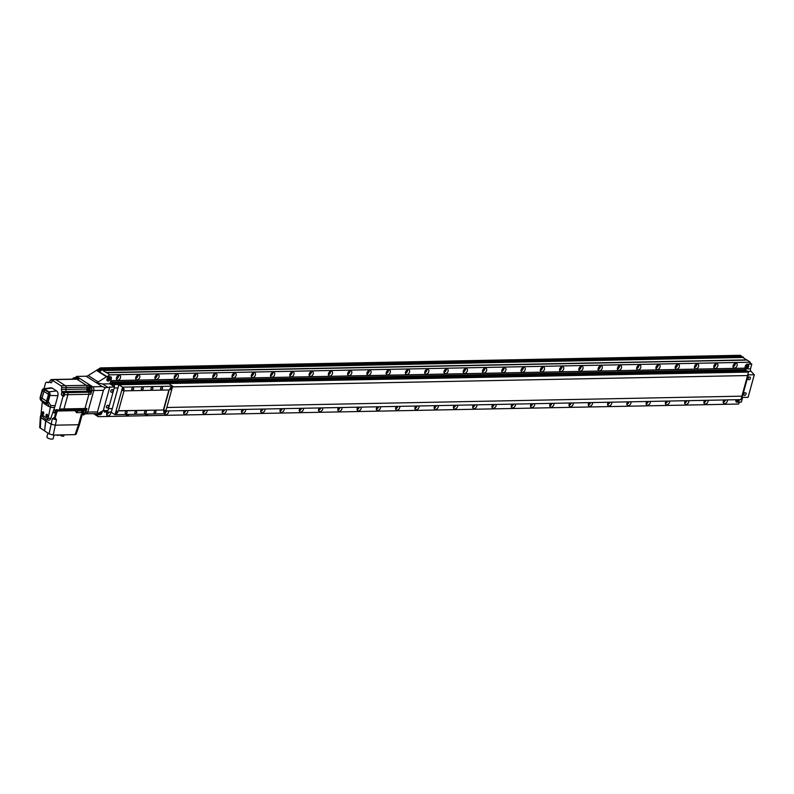 <?xml version="1.0" encoding="UTF-8"?>
<svg xmlns="http://www.w3.org/2000/svg" width="794" height="794" viewBox="0 0 794 794"><rect width="100%" height="100%" fill="white"/><g stroke="black" fill="none" stroke-linecap="round" stroke-linejoin="round"><path stroke-width="1.19" d="M109.066 377.229A2.064 1.409 122.6 0 0 107.14 378.758A2.064 1.409 122.6 0 0 107.418 380.872A2.064 1.409 122.6 0 0 108.014 381.031A2.064 1.409 122.6 0 0 109.929 379.502A2.064 1.409 122.6 0 0 109.651 377.388A2.064 1.409 122.6 0 0 109.066 377.229M100.798 411.808A1.806 1.231 -57.4 0 1 98.922 414.041A1.806 1.231 -57.4 0 1 98.406 413.902L97.861 413.565A2.064 1.409 122.6 0 0 98.267 414.121A2.064 1.409 122.6 0 0 98.853 414.279A2.064 1.409 122.6 0 0 101.007 411.679M76.254 377.329L76.502 376.416L86.139 376.217A5.171 3.523 122.6 0 0 88.233 375.552L100.421 367.9L101.602 368.654L98.664 369.974L100.451 371.116L102.625 369.309L103.806 370.064L103.002 370.55L106.068 372.505L746.916 359.9L750.221 362.233L109.731 374.857L106.843 376.803L96.59 370.441L106.535 376.813L98.188 381.914A5.171 3.523 -57.4 0 1 96.084 382.589L102.605 383.968L109.929 383.83L114.535 386.777L107.994 410.528L103.289 410.617L98.228 413.535L97.464 411.907L103.409 390.34L105.354 387.671L102.366 386.609L92.739 386.797A2.848 1.896 88.9 0 1 93.771 390.529L87.826 412.096A2.848 1.896 88.9 0 1 86.129 413.823A2.848 1.896 88.9 0 1 85.355 413.595M106.843 376.803L110.346 376.733A2.064 1.409 -57.4 0 1 110.942 376.892A2.064 1.409 -57.4 0 1 111.368 378.599A2.064 1.409 122.6 0 0 110.942 376.892A2.064 1.409 122.6 0 0 110.346 376.733L106.535 376.813M746.032 369.488L112.083 381.974L111.795 382.609L745.745 370.123L746.032 369.488L744.752 368.158L110.803 380.644L111.368 378.599L109.929 383.83M86.139 376.217L102.366 386.609M76.502 376.416L92.739 386.797A2.848 1.896 88.9 0 1 93.771 390.529L87.826 412.096A2.848 1.896 88.9 0 1 86.129 413.823L98.228 413.535M94.724 413.654L96.074 414.805L94.278 413.664M742.628 397.447L741.348 402.092L736.911 402.181L739.224 402.141L738.698 404.037L98.218 416.661L96.372 414.805L99.885 414.736A2.064 1.409 122.6 0 0 101.95 412.801A2.064 1.409 -57.4 0 1 99.885 414.736L96.074 414.805M102.456 410.945L101.95 412.801L102.456 410.945M105.354 387.671L114.535 386.777M102.605 383.968L108.153 387.522M103.289 410.617L109.83 386.867M98.873 413.098L100.034 412.324M108.996 377.468A1.806 1.231 -57.4 0 1 109.512 377.607A1.806 1.231 -57.4 0 1 109.761 379.453A1.806 1.231 -57.4 0 1 108.083 380.792A1.806 1.231 -57.4 0 1 107.557 380.654A1.806 1.231 -57.4 0 1 107.319 378.807A1.806 1.231 -57.4 0 1 108.996 377.468M107.875 379.145L108.679 379.84L109.066 378.41L107.875 379.145M108.679 379.84L107.954 379.373L108.441 378.42M108.49 378.659L109.205 379.115M108.51 408.642L112.291 408.573L108.51 408.642M165.867 410.964L740.941 399.63L741.894 396.166L166.819 407.491L741.894 396.166L747.571 375.552L172.497 386.877L747.571 375.552L748.534 372.078L114.584 384.574L114.058 386.47M117.969 387.948L114.187 388.028L117.969 387.948M747.64 364.644A2.064 1.409 122.6 0 0 745.715 366.173A2.064 1.409 122.6 0 0 746.003 368.287A2.064 1.409 122.6 0 0 746.588 368.446A2.064 1.409 122.6 0 0 748.504 366.917A2.064 1.409 122.6 0 0 748.226 364.803A2.064 1.409 122.6 0 0 747.64 364.644M736.445 399.719A2.064 1.409 122.6 0 0 736.842 401.546A2.064 1.409 122.6 0 0 737.428 401.704A2.064 1.409 122.6 0 0 739.522 399.66M750.221 362.233L749.695 364.138L747.382 364.178A2.064 1.409 -57.4 0 0 745.318 366.113L744.752 368.158L745.318 366.113A2.064 1.409 -57.4 0 1 747.382 364.178L751.809 364.099L750.509 368.823A2.064 1.38 -91.1 0 0 751.015 371.334L747.869 371.394M735.899 400.315L736.058 399.729L735.899 400.315A2.064 1.409 -57.4 0 0 736.326 402.022A2.064 1.409 -57.4 0 1 735.899 400.315M747.888 374.411L748.325 374.867L742.102 397.457L741.586 397.298M751.809 364.099L750.022 362.947M742.102 397.457L748.077 397.337L754.3 374.748L751.015 371.334M736.911 402.181A2.064 1.409 -57.4 0 1 736.326 402.022A2.064 1.409 -57.4 0 0 736.911 402.181M754.3 374.748L748.325 374.867M739.333 399.66A1.806 1.231 -57.4 0 1 737.497 401.466A1.806 1.231 -57.4 0 1 736.981 401.327A1.806 1.231 -57.4 0 1 736.634 399.719M737.368 399.7L737.428 400.523L738.599 399.68M737.328 400.047L738.092 400.504M747.571 364.883A1.806 1.231 -57.4 0 1 748.087 365.022A1.806 1.231 -57.4 0 1 748.335 366.878A1.806 1.231 -57.4 0 1 746.658 368.208A1.806 1.231 -57.4 0 1 746.142 368.069A1.806 1.231 -57.4 0 1 745.894 366.223A1.806 1.231 -57.4 0 1 747.571 364.883M747.779 366.54L746.975 365.845L746.578 367.265L747.779 366.54L747.015 365.845M747.253 367.255L746.529 366.798L747.065 366.074M108.629 406.607A1.469 1.002 122.6 0 0 106.436 406.647A1.469 1.002 122.6 0 0 108.629 406.607M108.242 405.337A1.469 1.002 122.6 0 0 106.664 407.808M746.052 394.042A1.469 1.002 122.6 0 0 743.849 394.092A1.469 1.002 122.6 0 0 746.052 394.042M745.665 392.782A1.469 1.002 122.6 0 0 744.077 395.253M750.37 378.371A1.469 1.002 122.6 0 0 748.166 378.41A1.469 1.002 122.6 0 0 750.37 378.371M749.983 377.1A1.469 1.002 122.6 0 0 748.395 379.572M112.947 390.926A1.469 1.002 122.6 0 0 110.753 390.976A1.469 1.002 122.6 0 0 112.947 390.926M112.559 389.665A1.469 1.002 122.6 0 0 110.981 392.137M107.17 412.364A2.69 1.826 122.6 0 0 106.684 413.416A2.69 1.826 122.6 0 0 107.24 415.649A2.69 1.826 122.6 0 0 110.694 413.337A2.69 1.826 122.6 0 0 110.793 412.284M106.595 414.547A2.69 1.826 122.6 0 0 108.709 412.324M106.634 413.634A1.657 1.131 122.6 0 0 107.934 412.344M116.5 377.795A2.69 1.826 122.6 0 0 117.046 380.018A2.69 1.826 122.6 0 0 120.499 377.716A2.69 1.826 122.6 0 0 119.944 375.493A2.69 1.826 122.6 0 0 116.5 377.795M116.41 378.917A2.69 1.826 122.6 0 0 118.594 376.485A2.69 1.826 122.6 0 0 118.683 375.363M116.44 378.004A1.657 1.131 122.6 0 0 117.82 376.505A1.657 1.131 122.6 0 0 117.869 375.78M125.938 414.498A2.69 1.826 122.6 0 0 126.504 415.262A2.69 1.826 122.6 0 0 129.164 414.428M135.764 377.418A2.69 1.826 122.6 0 0 136.32 379.641A2.69 1.826 122.6 0 0 139.774 377.339A2.69 1.826 122.6 0 0 139.218 375.105A2.69 1.826 122.6 0 0 135.764 377.418M135.675 378.539A2.69 1.826 122.6 0 0 137.858 376.108A2.69 1.826 122.6 0 0 137.948 374.986M135.714 377.626A1.657 1.131 122.6 0 0 137.084 376.128A1.657 1.131 122.6 0 0 137.134 375.403M145.203 414.111A2.69 1.826 122.6 0 0 145.778 414.885A2.69 1.826 122.6 0 0 148.438 414.051M155.029 377.031A2.69 1.826 122.6 0 0 155.584 379.254A2.69 1.826 122.6 0 0 159.038 376.952A2.69 1.826 122.6 0 0 158.482 374.728A2.69 1.826 122.6 0 0 155.029 377.031M154.939 378.162A2.69 1.826 122.6 0 0 157.123 375.731A2.69 1.826 122.6 0 0 157.222 374.609M154.979 377.249A1.657 1.131 122.6 0 0 156.358 375.741A1.657 1.131 122.6 0 0 156.408 375.016M164.477 413.734A2.69 1.826 122.6 0 0 165.043 414.508A2.69 1.826 122.6 0 0 168.497 412.205A2.69 1.826 122.6 0 0 168.556 410.905M165.331 412.89A2.69 1.826 122.6 0 0 166.581 410.974A2.69 1.826 122.6 0 0 166.591 410.945M174.303 376.654A2.69 1.826 122.6 0 0 174.859 378.877A2.69 1.826 122.6 0 0 178.313 376.574A2.69 1.826 122.6 0 0 177.757 374.351A2.69 1.826 122.6 0 0 174.303 376.654M174.214 377.775A2.69 1.826 122.6 0 0 176.397 375.354A2.69 1.826 122.6 0 0 176.486 374.222M174.253 376.872A1.657 1.131 122.6 0 0 175.623 375.363A1.657 1.131 122.6 0 0 175.673 374.639M184.416 410.597A2.69 1.826 122.6 0 0 183.761 411.897A2.69 1.826 122.6 0 0 184.317 414.131A2.69 1.826 122.6 0 0 187.761 411.818A2.69 1.826 122.6 0 0 187.821 410.528M183.672 413.029A2.69 1.826 122.6 0 0 185.856 410.597A2.69 1.826 122.6 0 0 185.856 410.567M183.702 412.116A1.657 1.131 122.6 0 0 185.081 410.617A1.657 1.131 122.6 0 0 185.091 410.587M193.567 376.277A2.69 1.826 122.6 0 0 194.123 378.5A2.69 1.826 122.6 0 0 197.577 376.197A2.69 1.826 122.6 0 0 197.021 373.974A2.69 1.826 122.6 0 0 193.567 376.277M193.478 377.398A2.69 1.826 122.6 0 0 195.661 374.967A2.69 1.826 122.6 0 0 195.751 373.845M193.518 376.485A1.657 1.131 122.6 0 0 194.897 374.986A1.657 1.131 122.6 0 0 194.947 374.262M203.681 410.22A2.69 1.826 122.6 0 0 203.026 411.52A2.69 1.826 122.6 0 0 203.582 413.743A2.69 1.826 122.6 0 0 207.036 411.441A2.69 1.826 122.6 0 0 207.095 410.151M202.936 412.642A2.69 1.826 122.6 0 0 205.12 410.22A2.69 1.826 122.6 0 0 205.13 410.19M202.976 411.739A1.657 1.131 122.6 0 0 204.346 410.23A1.657 1.131 122.6 0 0 204.356 410.2M212.842 375.89A2.69 1.826 122.6 0 0 213.397 378.123A2.69 1.826 122.6 0 0 216.851 375.82A2.69 1.826 122.6 0 0 216.296 373.587A2.69 1.826 122.6 0 0 212.842 375.89M212.752 377.021A2.69 1.826 122.6 0 0 214.936 374.589A2.69 1.826 122.6 0 0 215.025 373.468M212.792 376.108A1.657 1.131 122.6 0 0 214.162 374.609A1.657 1.131 122.6 0 0 214.211 373.885M222.955 409.833A2.69 1.826 122.6 0 0 222.3 411.143A2.69 1.826 122.6 0 0 222.846 413.366A2.69 1.826 122.6 0 0 226.3 411.064A2.69 1.826 122.6 0 0 226.359 409.773M222.211 412.265A2.69 1.826 122.6 0 0 224.394 409.843A2.69 1.826 122.6 0 0 224.394 409.813M222.241 411.361A1.657 1.131 122.6 0 0 223.62 409.853A1.657 1.131 122.6 0 0 223.63 409.823M232.106 375.512A2.69 1.826 122.6 0 0 232.662 377.736A2.69 1.826 122.6 0 0 236.116 375.433A2.69 1.826 122.6 0 0 235.56 373.21A2.69 1.826 122.6 0 0 232.106 375.512M232.017 376.644A2.69 1.826 122.6 0 0 234.2 374.212A2.69 1.826 122.6 0 0 234.29 373.091M232.056 375.731A1.657 1.131 122.6 0 0 233.436 374.222A1.657 1.131 122.6 0 0 233.486 373.498M242.22 409.456A2.69 1.826 122.6 0 0 241.565 410.766A2.69 1.826 122.6 0 0 242.12 412.989A2.69 1.826 122.6 0 0 245.574 410.687A2.69 1.826 122.6 0 0 245.634 409.386M241.475 411.888A2.69 1.826 122.6 0 0 243.659 409.456A2.69 1.826 122.6 0 0 243.669 409.426M241.515 410.974A1.657 1.131 122.6 0 0 242.885 409.476A1.657 1.131 122.6 0 0 242.895 409.446M251.38 375.135A2.69 1.826 122.6 0 0 251.936 377.358A2.69 1.826 122.6 0 0 255.39 375.056A2.69 1.826 122.6 0 0 254.834 372.833A2.69 1.826 122.6 0 0 251.38 375.135M251.291 376.257A2.69 1.826 122.6 0 0 253.475 373.835A2.69 1.826 122.6 0 0 253.564 372.704M251.331 375.354A1.657 1.131 122.6 0 0 252.7 373.845A1.657 1.131 122.6 0 0 252.75 373.12M261.494 409.079A2.69 1.826 122.6 0 0 260.839 410.379A2.69 1.826 122.6 0 0 261.385 412.612A2.69 1.826 122.6 0 0 264.839 410.3A2.69 1.826 122.6 0 0 264.898 409.009M260.74 411.51A2.69 1.826 122.6 0 0 262.933 409.079A2.69 1.826 122.6 0 0 262.933 409.049M260.779 410.597A1.657 1.131 122.6 0 0 262.159 409.099A1.657 1.131 122.6 0 0 262.169 409.069M270.645 374.758A2.69 1.826 122.6 0 0 271.201 376.981A2.69 1.826 122.6 0 0 274.655 374.679A2.69 1.826 122.6 0 0 274.099 372.455A2.69 1.826 122.6 0 0 270.645 374.758M270.556 375.88A2.69 1.826 122.6 0 0 272.739 373.448A2.69 1.826 122.6 0 0 272.828 372.326M270.595 374.967A1.657 1.131 122.6 0 0 271.975 373.468A1.657 1.131 122.6 0 0 272.024 372.743M280.758 408.702A2.69 1.826 122.6 0 0 280.103 410.002A2.69 1.826 122.6 0 0 280.659 412.225A2.69 1.826 122.6 0 0 284.113 409.922A2.69 1.826 122.6 0 0 284.173 408.632M280.014 411.123A2.69 1.826 122.6 0 0 282.198 408.702A2.69 1.826 122.6 0 0 282.207 408.672M280.054 410.22A1.657 1.131 122.6 0 0 281.423 408.712A1.657 1.131 122.6 0 0 281.433 408.682M289.919 374.371A2.69 1.826 122.6 0 0 290.475 376.604A2.69 1.826 122.6 0 0 293.929 374.302A2.69 1.826 122.6 0 0 293.373 372.068A2.69 1.826 122.6 0 0 289.919 374.371M289.83 375.502A2.69 1.826 122.6 0 0 292.013 373.071A2.69 1.826 122.6 0 0 292.103 371.949M289.87 374.589A1.657 1.131 122.6 0 0 291.239 373.091A1.657 1.131 122.6 0 0 291.289 372.366M300.033 408.315A2.69 1.826 122.6 0 0 299.368 409.625A2.69 1.826 122.6 0 0 299.924 411.848A2.69 1.826 122.6 0 0 303.377 409.545A2.69 1.826 122.6 0 0 303.437 408.255M299.278 410.746A2.69 1.826 122.6 0 0 301.462 408.324A2.69 1.826 122.6 0 0 301.472 408.295M299.318 409.843A1.657 1.131 122.6 0 0 300.698 408.334A1.657 1.131 122.6 0 0 300.708 408.305M309.184 373.994A2.69 1.826 122.6 0 0 309.739 376.217A2.69 1.826 122.6 0 0 313.193 373.914A2.69 1.826 122.6 0 0 312.637 371.691A2.69 1.826 122.6 0 0 309.184 373.994M309.094 375.125A2.69 1.826 122.6 0 0 311.278 372.694A2.69 1.826 122.6 0 0 311.367 371.572M309.134 374.212A1.657 1.131 122.6 0 0 310.514 372.704A1.657 1.131 122.6 0 0 310.563 371.979M319.297 407.937A2.69 1.826 122.6 0 0 318.642 409.247A2.69 1.826 122.6 0 0 319.198 411.471A2.69 1.826 122.6 0 0 322.652 409.168A2.69 1.826 122.6 0 0 322.711 407.868M318.553 410.369A2.69 1.826 122.6 0 0 320.736 407.937A2.69 1.826 122.6 0 0 320.746 407.908M318.593 409.456A1.657 1.131 122.6 0 0 319.962 407.957A1.657 1.131 122.6 0 0 319.972 407.927M328.458 373.617A2.69 1.826 122.6 0 0 329.014 375.84A2.69 1.826 122.6 0 0 332.458 373.537A2.69 1.826 122.6 0 0 331.912 371.314A2.69 1.826 122.6 0 0 328.458 373.617M328.369 374.738A2.69 1.826 122.6 0 0 330.552 372.317A2.69 1.826 122.6 0 0 330.641 371.185M328.398 373.835A1.657 1.131 122.6 0 0 329.778 372.326A1.657 1.131 122.6 0 0 329.828 371.602M338.572 407.56A2.69 1.826 122.6 0 0 337.907 408.86A2.69 1.826 122.6 0 0 338.462 411.094A2.69 1.826 122.6 0 0 341.916 408.781A2.69 1.826 122.6 0 0 341.976 407.491M337.817 409.992A2.69 1.826 122.6 0 0 340.001 407.56A2.69 1.826 122.6 0 0 340.011 407.53M337.857 409.079A1.657 1.131 122.6 0 0 339.237 407.58A1.657 1.131 122.6 0 0 339.246 407.55M347.722 373.24A2.69 1.826 122.6 0 0 348.278 375.463A2.69 1.826 122.6 0 0 351.732 373.16A2.69 1.826 122.6 0 0 351.176 370.937A2.69 1.826 122.6 0 0 347.722 373.24M347.633 374.361A2.69 1.826 122.6 0 0 349.817 371.929A2.69 1.826 122.6 0 0 349.906 370.808M347.673 373.448A1.657 1.131 122.6 0 0 349.042 371.949A1.657 1.131 122.6 0 0 349.102 371.225M357.836 407.183A2.69 1.826 122.6 0 0 357.181 408.483A2.69 1.826 122.6 0 0 357.737 410.706A2.69 1.826 122.6 0 0 361.191 408.404A2.69 1.826 122.6 0 0 361.25 407.114M357.092 409.605A2.69 1.826 122.6 0 0 359.275 407.183A2.69 1.826 122.6 0 0 359.285 407.153M357.131 408.702A1.657 1.131 122.6 0 0 358.501 407.193A1.657 1.131 122.6 0 0 358.511 407.163M366.997 372.852A2.69 1.826 122.6 0 0 367.543 375.086A2.69 1.826 122.6 0 0 370.997 372.783A2.69 1.826 122.6 0 0 370.441 370.55A2.69 1.826 122.6 0 0 366.997 372.852M366.907 373.984A2.69 1.826 122.6 0 0 369.091 371.552A2.69 1.826 122.6 0 0 369.18 370.431M366.937 373.071A1.657 1.131 122.6 0 0 368.317 371.572A1.657 1.131 122.6 0 0 368.366 370.848M377.1 406.796A2.69 1.826 122.6 0 0 376.445 408.106A2.69 1.826 122.6 0 0 377.001 410.329A2.69 1.826 122.6 0 0 380.455 408.027A2.69 1.826 122.6 0 0 380.515 406.736M376.356 409.228A2.69 1.826 122.6 0 0 378.539 406.806A2.69 1.826 122.6 0 0 378.549 406.776M376.396 408.324A1.657 1.131 122.6 0 0 377.775 406.816A1.657 1.131 122.6 0 0 377.775 406.786M386.261 372.475A2.69 1.826 122.6 0 0 386.817 374.699A2.69 1.826 122.6 0 0 390.271 372.396A2.69 1.826 122.6 0 0 389.715 370.173A2.69 1.826 122.6 0 0 386.261 372.475M386.172 373.607A2.69 1.826 122.6 0 0 388.355 371.175A2.69 1.826 122.6 0 0 388.445 370.054M386.212 372.694A1.657 1.131 122.6 0 0 387.581 371.185A1.657 1.131 122.6 0 0 387.631 370.461M396.375 406.419A2.69 1.826 122.6 0 0 395.72 407.729A2.69 1.826 122.6 0 0 396.275 409.952A2.69 1.826 122.6 0 0 399.729 407.65A2.69 1.826 122.6 0 0 399.779 406.349M395.63 408.85A2.69 1.826 122.6 0 0 397.814 406.419A2.69 1.826 122.6 0 0 397.824 406.389M395.67 407.937A1.657 1.131 122.6 0 0 397.04 406.439A1.657 1.131 122.6 0 0 397.05 406.409M405.526 372.098A2.69 1.826 122.6 0 0 406.081 374.321A2.69 1.826 122.6 0 0 409.535 372.019A2.69 1.826 122.6 0 0 408.979 369.796A2.69 1.826 122.6 0 0 405.526 372.098M405.436 373.22A2.69 1.826 122.6 0 0 407.63 370.798A2.69 1.826 122.6 0 0 407.719 369.667M405.476 372.317A1.657 1.131 122.6 0 0 406.856 370.808A1.657 1.131 122.6 0 0 406.905 370.083M415.639 406.042A2.69 1.826 122.6 0 0 414.984 407.342A2.69 1.826 122.6 0 0 415.54 409.575A2.69 1.826 122.6 0 0 418.994 407.262A2.69 1.826 122.6 0 0 419.053 405.972M414.895 408.473A2.69 1.826 122.6 0 0 417.078 406.042A2.69 1.826 122.6 0 0 417.088 406.012M414.934 407.56A1.657 1.131 122.6 0 0 416.314 406.062A1.657 1.131 122.6 0 0 416.314 406.032M424.8 371.721A2.69 1.826 122.6 0 0 425.356 373.944A2.69 1.826 122.6 0 0 428.81 371.642A2.69 1.826 122.6 0 0 428.254 369.418A2.69 1.826 122.6 0 0 424.8 371.721M424.711 372.843A2.69 1.826 122.6 0 0 426.894 370.411A2.69 1.826 122.6 0 0 426.983 369.289M424.75 371.929A1.657 1.131 122.6 0 0 426.12 370.431A1.657 1.131 122.6 0 0 426.17 369.706M434.913 405.665A2.69 1.826 122.6 0 0 434.258 406.965A2.69 1.826 122.6 0 0 434.814 409.188A2.69 1.826 122.6 0 0 438.258 406.885A2.69 1.826 122.6 0 0 438.318 405.595M434.169 408.086A2.69 1.826 122.6 0 0 436.353 405.665A2.69 1.826 122.6 0 0 436.363 405.635M434.199 407.183A1.657 1.131 122.6 0 0 435.578 405.674A1.657 1.131 122.6 0 0 435.588 405.645M444.064 371.334A2.69 1.826 122.6 0 0 444.62 373.567A2.69 1.826 122.6 0 0 448.074 371.264A2.69 1.826 122.6 0 0 447.518 369.031A2.69 1.826 122.6 0 0 444.064 371.334M443.975 372.465A2.69 1.826 122.6 0 0 446.159 370.034A2.69 1.826 122.6 0 0 446.248 368.912M444.015 371.552A1.657 1.131 122.6 0 0 445.394 370.054A1.657 1.131 122.6 0 0 445.444 369.329M454.178 405.277A2.69 1.826 122.6 0 0 453.523 406.588A2.69 1.826 122.6 0 0 454.079 408.811A2.69 1.826 122.6 0 0 457.533 406.508A2.69 1.826 122.6 0 0 457.592 405.218M453.434 407.709A2.69 1.826 122.6 0 0 455.617 405.287A2.69 1.826 122.6 0 0 455.627 405.258M453.473 406.796A1.657 1.131 122.6 0 0 454.843 405.297A1.657 1.131 122.6 0 0 454.853 405.268M463.339 370.957A2.69 1.826 122.6 0 0 463.894 373.18A2.69 1.826 122.6 0 0 467.348 370.877A2.69 1.826 122.6 0 0 466.793 368.654A2.69 1.826 122.6 0 0 463.339 370.957M463.249 372.088A2.69 1.826 122.6 0 0 465.433 369.657A2.69 1.826 122.6 0 0 465.522 368.535M463.289 371.175A1.657 1.131 122.6 0 0 464.659 369.667A1.657 1.131 122.6 0 0 464.708 368.942M473.452 404.9A2.69 1.826 122.6 0 0 472.797 406.21A2.69 1.826 122.6 0 0 473.343 408.434A2.69 1.826 122.6 0 0 476.797 406.131A2.69 1.826 122.6 0 0 476.857 404.831M472.708 407.332A2.69 1.826 122.6 0 0 474.891 404.9A2.69 1.826 122.6 0 0 474.891 404.871M472.738 406.419A1.657 1.131 122.6 0 0 474.117 404.92A1.657 1.131 122.6 0 0 474.127 404.89M482.603 370.58A2.69 1.826 122.6 0 0 483.159 372.803A2.69 1.826 122.6 0 0 486.613 370.5A2.69 1.826 122.6 0 0 486.057 368.277A2.69 1.826 122.6 0 0 482.603 370.58M482.514 371.701A2.69 1.826 122.6 0 0 484.697 369.279A2.69 1.826 122.6 0 0 484.787 368.148M482.553 370.798A1.657 1.131 122.6 0 0 483.933 369.289A1.657 1.131 122.6 0 0 483.983 368.565M492.717 404.523A2.69 1.826 122.6 0 0 492.062 405.823A2.69 1.826 122.6 0 0 492.617 408.056A2.69 1.826 122.6 0 0 496.071 405.744A2.69 1.826 122.6 0 0 496.131 404.454M491.972 406.955A2.69 1.826 122.6 0 0 494.156 404.523A2.69 1.826 122.6 0 0 494.166 404.493M492.012 406.042A1.657 1.131 122.6 0 0 493.382 404.543A1.657 1.131 122.6 0 0 493.392 404.513M501.877 370.203A2.69 1.826 122.6 0 0 502.433 372.426A2.69 1.826 122.6 0 0 505.887 370.123A2.69 1.826 122.6 0 0 505.331 367.9A2.69 1.826 122.6 0 0 501.877 370.203M501.788 371.324A2.69 1.826 122.6 0 0 503.972 368.892A2.69 1.826 122.6 0 0 504.061 367.771M501.828 370.411A1.657 1.131 122.6 0 0 503.198 368.912A1.657 1.131 122.6 0 0 503.247 368.188M511.991 404.146A2.69 1.826 122.6 0 0 511.336 405.446A2.69 1.826 122.6 0 0 511.882 407.669A2.69 1.826 122.6 0 0 515.336 405.367A2.69 1.826 122.6 0 0 515.395 404.077M511.247 406.568A2.69 1.826 122.6 0 0 513.43 404.146A2.69 1.826 122.6 0 0 513.43 404.116M511.276 405.665A1.657 1.131 122.6 0 0 512.656 404.156A1.657 1.131 122.6 0 0 512.666 404.126M521.142 369.815A2.69 1.826 122.6 0 0 521.698 372.049A2.69 1.826 122.6 0 0 525.152 369.736A2.69 1.826 122.6 0 0 524.596 367.513A2.69 1.826 122.6 0 0 521.142 369.815M521.053 370.947A2.69 1.826 122.6 0 0 523.236 368.515A2.69 1.826 122.6 0 0 523.325 367.394M521.092 370.034A1.657 1.131 122.6 0 0 522.472 368.535A1.657 1.131 122.6 0 0 522.521 367.811M531.255 403.759A2.69 1.826 122.6 0 0 530.6 405.069A2.69 1.826 122.6 0 0 531.156 407.292A2.69 1.826 122.6 0 0 534.61 404.99A2.69 1.826 122.6 0 0 534.67 403.699M530.511 406.191A2.69 1.826 122.6 0 0 532.695 403.769A2.69 1.826 122.6 0 0 532.705 403.729M530.551 405.277A1.657 1.131 122.6 0 0 531.92 403.779A1.657 1.131 122.6 0 0 531.93 403.749M540.416 369.438A2.69 1.826 122.6 0 0 540.972 371.661A2.69 1.826 122.6 0 0 544.426 369.359A2.69 1.826 122.6 0 0 543.87 367.136A2.69 1.826 122.6 0 0 540.416 369.438M540.327 370.57A2.69 1.826 122.6 0 0 542.51 368.138A2.69 1.826 122.6 0 0 542.6 367.017M540.367 369.657A1.657 1.131 122.6 0 0 541.736 368.148A1.657 1.131 122.6 0 0 541.786 367.423M550.53 403.382A2.69 1.826 122.6 0 0 549.865 404.692A2.69 1.826 122.6 0 0 550.421 406.915A2.69 1.826 122.6 0 0 553.875 404.612A2.69 1.826 122.6 0 0 553.934 403.312M549.776 405.813A2.69 1.826 122.6 0 0 551.959 403.382A2.69 1.826 122.6 0 0 551.969 403.352M549.815 404.9A1.657 1.131 122.6 0 0 551.195 403.402A1.657 1.131 122.6 0 0 551.205 403.372M559.681 369.061A2.69 1.826 122.6 0 0 560.236 371.284A2.69 1.826 122.6 0 0 563.69 368.982A2.69 1.826 122.6 0 0 563.135 366.759A2.69 1.826 122.6 0 0 559.681 369.061M559.591 370.183A2.69 1.826 122.6 0 0 561.775 367.761A2.69 1.826 122.6 0 0 561.864 366.63M559.631 369.279A1.657 1.131 122.6 0 0 561.011 367.771A1.657 1.131 122.6 0 0 561.06 367.046M569.794 403.005A2.69 1.826 122.6 0 0 569.139 404.305A2.69 1.826 122.6 0 0 569.695 406.538A2.69 1.826 122.6 0 0 573.149 404.225A2.69 1.826 122.6 0 0 573.208 402.935M569.05 405.436A2.69 1.826 122.6 0 0 571.233 403.005A2.69 1.826 122.6 0 0 571.243 402.975M569.09 404.523A1.657 1.131 122.6 0 0 570.459 403.024A1.657 1.131 122.6 0 0 570.469 402.995M578.955 368.684A2.69 1.826 122.6 0 0 579.511 370.907A2.69 1.826 122.6 0 0 582.955 368.605A2.69 1.826 122.6 0 0 582.409 366.381A2.69 1.826 122.6 0 0 578.955 368.684M578.866 369.806A2.69 1.826 122.6 0 0 581.049 367.374A2.69 1.826 122.6 0 0 581.139 366.252M578.895 368.892A1.657 1.131 122.6 0 0 580.275 367.394A1.657 1.131 122.6 0 0 580.325 366.669M589.069 402.627A2.69 1.826 122.6 0 0 588.404 403.928A2.69 1.826 122.6 0 0 588.959 406.151A2.69 1.826 122.6 0 0 592.413 403.848A2.69 1.826 122.6 0 0 592.473 402.558M588.314 405.049A2.69 1.826 122.6 0 0 590.498 402.627A2.69 1.826 122.6 0 0 590.508 402.598M588.354 404.146A1.657 1.131 122.6 0 0 589.734 402.637A1.657 1.131 122.6 0 0 589.744 402.608M598.219 368.297A2.69 1.826 122.6 0 0 598.775 370.53A2.69 1.826 122.6 0 0 602.229 368.218A2.69 1.826 122.6 0 0 601.673 365.994A2.69 1.826 122.6 0 0 598.219 368.297M598.13 369.428A2.69 1.826 122.6 0 0 600.314 366.997A2.69 1.826 122.6 0 0 600.403 365.875M598.17 368.515A1.657 1.131 122.6 0 0 599.539 367.017A1.657 1.131 122.6 0 0 599.599 366.292M608.333 402.24A2.69 1.826 122.6 0 0 607.678 403.551A2.69 1.826 122.6 0 0 608.234 405.774A2.69 1.826 122.6 0 0 611.688 403.471A2.69 1.826 122.6 0 0 611.747 402.181M607.589 404.672A2.69 1.826 122.6 0 0 609.772 402.24A2.69 1.826 122.6 0 0 609.782 402.211M607.628 403.759A1.657 1.131 122.6 0 0 608.998 402.26A1.657 1.131 122.6 0 0 609.008 402.23M617.494 367.92A2.69 1.826 122.6 0 0 618.04 370.143A2.69 1.826 122.6 0 0 621.494 367.84A2.69 1.826 122.6 0 0 620.938 365.617A2.69 1.826 122.6 0 0 617.494 367.92M617.404 369.051A2.69 1.826 122.6 0 0 619.588 366.62A2.69 1.826 122.6 0 0 619.677 365.498M617.434 368.138A1.657 1.131 122.6 0 0 618.814 366.63A1.657 1.131 122.6 0 0 618.863 365.905M627.597 401.863A2.69 1.826 122.6 0 0 626.942 403.173A2.69 1.826 122.6 0 0 627.498 405.397A2.69 1.826 122.6 0 0 630.952 403.094A2.69 1.826 122.6 0 0 631.012 401.794M626.853 404.295A2.69 1.826 122.6 0 0 629.037 401.863A2.69 1.826 122.6 0 0 629.047 401.833M626.893 403.382A1.657 1.131 122.6 0 0 628.272 401.883A1.657 1.131 122.6 0 0 628.272 401.853M636.758 367.543A2.69 1.826 122.6 0 0 637.314 369.766A2.69 1.826 122.6 0 0 640.768 367.463A2.69 1.826 122.6 0 0 640.212 365.24A2.69 1.826 122.6 0 0 636.758 367.543M636.669 368.664A2.69 1.826 122.6 0 0 638.852 366.242A2.69 1.826 122.6 0 0 638.942 365.111M636.709 367.761A1.657 1.131 122.6 0 0 638.078 366.252A1.657 1.131 122.6 0 0 638.128 365.528M646.872 401.486A2.69 1.826 122.6 0 0 646.217 402.786A2.69 1.826 122.6 0 0 646.773 405.019A2.69 1.826 122.6 0 0 650.226 402.707A2.69 1.826 122.6 0 0 650.276 401.417M646.127 403.918A2.69 1.826 122.6 0 0 648.311 401.486A2.69 1.826 122.6 0 0 648.321 401.456M646.167 403.005A1.657 1.131 122.6 0 0 647.537 401.506A1.657 1.131 122.6 0 0 647.547 401.476M656.023 367.165A2.69 1.826 122.6 0 0 656.578 369.389A2.69 1.826 122.6 0 0 660.032 367.086A2.69 1.826 122.6 0 0 659.477 364.863A2.69 1.826 122.6 0 0 656.023 367.165M655.933 368.287A2.69 1.826 122.6 0 0 658.127 365.855A2.69 1.826 122.6 0 0 658.216 364.734M655.973 367.374A1.657 1.131 122.6 0 0 657.353 365.875A1.657 1.131 122.6 0 0 657.402 365.151M666.136 401.109A2.69 1.826 122.6 0 0 665.481 402.409A2.69 1.826 122.6 0 0 666.037 404.632A2.69 1.826 122.6 0 0 669.491 402.33A2.69 1.826 122.6 0 0 669.55 401.039M665.392 403.531A2.69 1.826 122.6 0 0 667.575 401.109A2.69 1.826 122.6 0 0 667.585 401.079M665.432 402.627A1.657 1.131 122.6 0 0 666.811 401.119A1.657 1.131 122.6 0 0 666.811 401.089M675.297 366.778A2.69 1.826 122.6 0 0 675.853 369.012A2.69 1.826 122.6 0 0 679.307 366.699A2.69 1.826 122.6 0 0 678.751 364.476A2.69 1.826 122.6 0 0 675.297 366.778M675.208 367.91A2.69 1.826 122.6 0 0 677.391 365.478A2.69 1.826 122.6 0 0 677.481 364.357M675.247 366.997A1.657 1.131 122.6 0 0 676.617 365.498A1.657 1.131 122.6 0 0 676.667 364.774M685.411 400.722A2.69 1.826 122.6 0 0 684.756 402.032A2.69 1.826 122.6 0 0 685.311 404.255A2.69 1.826 122.6 0 0 688.755 401.953A2.69 1.826 122.6 0 0 688.815 400.662M684.666 403.154A2.69 1.826 122.6 0 0 686.85 400.722A2.69 1.826 122.6 0 0 686.86 400.692M684.696 402.24A1.657 1.131 122.6 0 0 686.076 400.742A1.657 1.131 122.6 0 0 686.085 400.712M694.561 366.401A2.69 1.826 122.6 0 0 695.117 368.624A2.69 1.826 122.6 0 0 698.571 366.322A2.69 1.826 122.6 0 0 698.015 364.099A2.69 1.826 122.6 0 0 694.561 366.401M694.472 367.533A2.69 1.826 122.6 0 0 696.656 365.101A2.69 1.826 122.6 0 0 696.745 363.98M694.512 366.62A1.657 1.131 122.6 0 0 695.891 365.111A1.657 1.131 122.6 0 0 695.941 364.386M704.675 400.345A2.69 1.826 122.6 0 0 704.02 401.655A2.69 1.826 122.6 0 0 704.576 403.878A2.69 1.826 122.6 0 0 708.03 401.575A2.69 1.826 122.6 0 0 708.089 400.275M703.931 402.776A2.69 1.826 122.6 0 0 706.114 400.345A2.69 1.826 122.6 0 0 706.124 400.315M703.97 401.863A1.657 1.131 122.6 0 0 705.34 400.365A1.657 1.131 122.6 0 0 705.35 400.335M713.836 366.024A2.69 1.826 122.6 0 0 714.392 368.247A2.69 1.826 122.6 0 0 717.845 365.945A2.69 1.826 122.6 0 0 717.29 363.721A2.69 1.826 122.6 0 0 713.836 366.024M713.746 367.146A2.69 1.826 122.6 0 0 715.93 364.724A2.69 1.826 122.6 0 0 716.019 363.592M713.786 366.242A1.657 1.131 122.6 0 0 715.156 364.734A1.657 1.131 122.6 0 0 715.205 364.009M723.949 399.968A2.69 1.826 122.6 0 0 723.294 401.268A2.69 1.826 122.6 0 0 723.84 403.501A2.69 1.826 122.6 0 0 727.294 401.188A2.69 1.826 122.6 0 0 727.354 399.898M723.205 402.399A2.69 1.826 122.6 0 0 725.388 399.968A2.69 1.826 122.6 0 0 725.388 399.938M723.235 401.486A1.657 1.131 122.6 0 0 724.614 399.987A1.657 1.131 122.6 0 0 724.624 399.948M733.1 365.647A2.69 1.826 122.6 0 0 733.656 367.87A2.69 1.826 122.6 0 0 737.11 365.568A2.69 1.826 122.6 0 0 736.554 363.344A2.69 1.826 122.6 0 0 733.1 365.647M733.011 366.768A2.69 1.826 122.6 0 0 735.194 364.337A2.69 1.826 122.6 0 0 735.284 363.215M733.051 365.855A1.657 1.131 122.6 0 0 734.43 364.357A1.657 1.131 122.6 0 0 734.48 363.632M101.602 368.654L741.417 356.049L740.236 355.295L100.421 367.9M741.417 356.049L741.259 356.615L100.64 369.24M101.692 369.915L98.664 369.974M103.806 370.064L743.621 357.459L742.44 356.704L102.625 369.309M743.621 357.459L103.002 370.55M743.492 357.925L746.261 359.702M106.386 372.317L109.731 374.857M746.916 359.9L106.704 372.515M746.866 360.089L106.386 372.714M110.803 380.644L112.083 381.974M111.795 382.609L110.942 383.78L112.679 385.586M113.383 383.74L110.942 383.78M745.02 371.016L745.427 370.123M112.817 385.676L113.512 383.462L114.584 384.574M748.534 372.078L747.462 370.967L113.512 383.462M111.339 412.036L106.992 412.126L105.721 411.739L106.128 410.567M107.428 410.538L106.992 412.126M104.411 411.213L102.744 410.835M104.103 410.607L104.024 411.223M98.218 416.661L93.553 413.674M96.719 370.073L106.902 376.584M96.312 415.014L94.198 413.664M104.56 411.878L111.269 412.275M105.046 412.215L105.225 410.796L106.078 410.994M104.56 410.597L104.54 412.056M52.672 380.286A1.449 0.963 -91.1 0 0 51.928 379.78L50.965 379.8A1.449 0.963 -91.1 0 0 51.014 382.698A1.449 0.963 -91.1 0 0 50.965 379.8M53.158 411.58A1.449 0.963 -91.1 0 0 54.994 411.312A1.449 0.963 -91.1 0 0 53.843 409.605M63.014 395.402A1.449 0.963 -91.1 0 0 63.351 392.633L62.389 392.643A1.449 0.963 -91.1 0 0 62.448 395.541A1.449 0.963 -91.1 0 0 62.389 392.643M50.111 381.845L49.317 381.854L50.598 382.678A1.548 1.032 -91.1 0 0 51.024 382.797A1.548 1.032 -91.1 0 0 51.947 381.864L52.374 380.296L53.347 380.276L52.384 379.661A1.707 1.141 -91.1 0 0 51.918 379.522L55.391 379.453A1.707 1.141 88.9 0 1 55.858 379.592L65.426 385.715A1.707 1.141 88.9 0 1 66.11 387.621L65.882 389.447A2.064 1.38 -91.1 0 0 66.468 391.541L67.49 392.613A1.707 1.141 88.9 0 1 67.907 394.678L63.977 408.93A1.707 1.141 88.9 0 1 62.964 409.962A1.707 1.141 88.9 0 1 62.726 409.932A1.707 1.141 88.9 0 0 62.964 409.962L83.965 409.555A1.707 1.141 -91.1 0 0 84.978 408.513L88.908 394.271A1.707 1.141 -91.1 0 0 88.491 392.196L87.469 391.124A2.064 1.38 88.9 0 1 86.893 389.03L87.112 387.204A1.707 1.141 -91.1 0 0 86.427 385.298L76.859 379.185A1.707 1.141 -91.1 0 0 76.393 379.046L78.318 379.006A1.707 1.141 -91.1 0 1 78.785 379.145L76.333 377.577L78.259 377.537L92.739 386.797L90.804 386.837A2.848 1.896 88.9 0 1 91.846 390.569L90.834 394.231A1.707 1.141 -91.1 0 0 90.427 392.167L89.394 391.085A2.064 1.38 88.9 0 1 89.355 391.045M51.918 379.522A1.707 1.141 -91.1 0 0 51.322 379.8M56.116 410.419L54.439 409.605A1.548 1.032 -91.1 0 0 54.012 409.476A1.548 1.032 -91.1 0 0 53.883 409.496M63.034 395.531L64.046 396.176L64.433 394.747A1.707 1.141 -91.1 0 0 64.026 392.683L62.994 391.611A2.064 1.38 88.9 0 1 62.954 391.561L62.657 392.643M62.954 391.561L61.992 391.581L61.466 393.487A1.548 1.032 -91.1 0 0 62.031 395.521L63.083 396.196L59.55 409.019A1.707 1.141 88.9 0 1 58.528 410.051A1.707 1.141 88.9 0 1 58.29 410.022L57.069 409.654A2.064 1.38 -91.1 0 0 56.781 409.615A2.064 1.38 -91.1 0 0 55.719 410.419M64.046 396.176L63.083 396.196M52.374 380.296L60.989 385.805A1.707 1.141 88.9 0 1 61.674 387.71L61.456 389.536A2.064 1.38 -91.1 0 0 61.992 391.581M43.978 388.742L45.486 383.264A1.707 1.141 88.9 0 1 46.509 382.222A1.707 1.141 88.9 0 1 46.747 382.261L47.968 382.619A2.064 1.38 -91.1 0 0 48.255 382.658A2.064 1.38 -91.1 0 0 49.317 381.854M85.653 409.476A1.707 1.141 -91.1 0 0 85.891 409.515L83.965 409.555A1.707 1.141 -91.1 0 1 83.727 409.515A1.707 1.141 -91.1 0 0 83.965 409.555A1.707 1.141 -91.1 0 0 84.978 408.513L88.908 394.271A1.707 1.141 -91.1 0 0 88.491 392.196L87.469 391.124A2.064 1.38 88.9 0 1 86.893 389.03L87.112 387.204A1.707 1.141 -91.1 0 0 86.427 385.298L76.859 379.185A1.707 1.141 -91.1 0 0 76.393 379.046L55.391 379.453A1.707 1.141 88.9 0 1 55.858 379.592L65.426 385.715A1.707 1.141 88.9 0 1 66.11 387.621L65.882 389.447A2.064 1.38 -91.1 0 0 66.468 391.541L67.49 392.613A1.707 1.141 88.9 0 1 67.907 394.678L63.977 408.93A1.707 1.141 88.9 0 1 62.964 409.962L58.528 410.051M85.891 409.515A1.707 1.141 -91.1 0 0 86.913 408.483L85.901 412.136A2.848 1.896 88.9 0 1 84.204 413.863A2.848 1.896 88.9 0 1 83.43 413.624L83.132 413.436M89.007 387.432L89.037 387.164A1.707 1.141 -91.1 0 0 88.352 385.269L90.804 386.837M74.547 377.805A2.848 1.896 88.9 0 1 75.549 377.339A2.848 1.896 88.9 0 1 76.333 377.577M75.549 377.339L77.484 377.299A2.848 1.896 88.9 0 1 78.259 377.537M43.491 412.026A1.141 0.754 -91.1 0 0 43.67 414.081M47.322 414.478A1.141 0.754 -91.1 0 0 47.491 416.522M42.747 414.319C41.854 412.791 41.993 411.917 43.174 411.719C44.077 413.247 43.928 414.121 42.747 414.319L43.124 414.438M46.578 416.771C45.675 415.232 45.814 414.369 46.995 414.16C47.898 415.699 47.759 416.572 46.578 416.771L46.955 416.89M41 414.25L43.571 417.862L46.628 419.818L48.017 418.736L41 414.25L42.33 401.645L44.127 403.62A3.623 2.461 122.6 0 0 44.146 402.568M46.945 403.68L48.732 402.141L50.687 405.536L48.176 418.22L50.826 418.309L54.568 407.511A23.731 15.82 -91.1 0 0 55.153 405.645L57.893 395.67L49.923 395.472A2.749 1.826 -91.1 0 0 48.92 391.869L44.454 389.01A2.749 1.826 -91.1 0 0 43.561 388.802A2.749 1.826 -91.1 0 0 42.072 390.45L40.236 397.099A2.749 1.826 -91.1 0 0 41.238 400.702L45.705 403.56A2.749 1.826 -91.1 0 0 46.31 403.779A2.749 1.826 -91.1 0 0 48.087 402.121L49.923 395.472M48.92 391.869L56.582 390.916L52.116 388.058L44.454 389.01M44.295 389.606A2.104 1.399 -91.1 0 0 42.469 390.708L40.633 397.357A2.104 1.399 -91.1 0 0 41.397 400.116L45.863 402.965A2.104 1.399 -91.1 0 0 47.69 401.863L49.526 395.214A2.104 1.399 -91.1 0 0 48.762 392.464L44.295 389.606A7.751 5.28 -57.4 0 1 43.988 391.422L42.052 398.131L46.558 401.139L48.494 394.429L43.988 391.422M43.561 388.802L50.945 387.78A3.623 2.412 88.9 0 1 52.116 388.058M56.582 390.916A3.623 2.412 88.9 0 1 57.893 395.67M50.826 418.309A3.623 2.412 88.9 0 1 48.563 420.205L46.628 419.818M48.017 418.736L48.176 418.22M50.637 406.965L48.593 406.478A3.623 2.461 122.6 0 0 47.759 403.948L46.31 403.779M84.372 414.081L82.854 414.289L83.082 413.436M75.609 411.59L77.723 410.945L76.78 412.691L75.609 411.59L75.867 410.657L57.277 411.024L55.243 417.614L56.493 419.828L52.335 418.686L54.558 417.426L56.046 410.538L57.654 409.833M55.243 417.614L54.558 417.426M41.536 415.649L40.97 417.694L45.625 420.84L46.012 419.421M45.625 420.84L44.623 430.785M44.444 430.785L39.7 427.569L40.325 416.989L40.941 417.674L40.315 428.254M52.662 412.999L53.109 412.324L54.3 412.88M82.854 414.289L81.355 414.319L78.487 424.721L79.579 424.284L81.454 417.346M82.288 413.485C81.395 417.545 81.415 417.733 82.348 414.061M57.456 409.833L57.277 411.024L76.075 410.22L76.671 409.456M54.816 412.711L53.774 412.731L55.312 412.096L56.046 410.538M53.615 412.314L53.109 412.324M41.04 414.399L40.325 416.989M56.493 419.828L53.178 435.062L49.059 433.852L44.603 430.884L45.784 420.939L50.866 424.026L55.014 425.187L78.487 424.721L75.073 434.636L76.155 434.219L79.569 424.304M53.178 435.062L75.073 434.636M76.78 412.691L81.752 412.592M45.784 420.939L46.171 419.52M56.791 412.017L56.096 411.818L57.099 410.816M58.974 434.953L58.955 435.013A2.561 0.774 -164.6 0 1 56.037 435.003M63.798 435.757A2.045 0.615 -164.6 0 1 63.828 435.946A2.045 0.615 -164.6 0 1 61.098 435.807L59.927 435.062A2.045 0.615 -164.6 0 1 59.887 434.933M61.098 435.807L61.346 434.904M54.121 435.043L53.109 438.705A3.236 0.983 -164.6 0 1 50.935 439.052A3.236 0.983 -164.6 0 1 47.59 437.901A3.236 0.983 -164.6 0 1 46.876 436.988L47.948 433.117M88.481 390.906A1.806 1.211 -91.1 0 0 88.978 391.055A1.806 1.211 -91.1 0 0 90.129 389.596A1.806 1.211 -91.1 0 0 89.394 387.581A1.806 1.211 -91.1 0 0 88.898 387.432A1.806 1.211 -91.1 0 0 87.747 388.891A1.806 1.211 -91.1 0 0 88.481 390.906M88.978 391.055L90.516 391.025A1.806 1.211 -91.1 0 0 91.667 389.566A1.806 1.211 -91.1 0 0 90.933 387.551A1.806 1.211 -91.1 0 0 90.447 387.403L88.898 387.432M89.166 388.425L88.571 388.524L88.71 390.062L89.305 389.963L89.166 388.425M89.216 388.514L88.571 388.524M89.355 388.802L89.385 389.665M89.216 389.328L88.342 389.348M75.043 379.066A1.806 1.211 -91.1 0 0 74.358 377.964A1.806 1.211 -91.1 0 0 73.872 377.815A1.806 1.211 -91.1 0 0 72.74 379.115M76.591 379.036A1.806 1.211 -91.1 0 0 75.906 377.934A1.806 1.211 -91.1 0 0 75.41 377.785L73.872 377.815M74.279 379.085L73.485 379.095M74.179 378.897L73.534 378.907M82.308 413.297A1.806 1.211 -91.1 0 0 82.804 413.446A1.806 1.211 -91.1 0 0 83.956 411.987A1.806 1.211 -91.1 0 0 83.231 409.972A1.806 1.211 -91.1 0 0 82.735 409.823A1.806 1.211 -91.1 0 0 81.584 411.282A1.806 1.211 -91.1 0 0 82.308 413.297M82.804 413.446L84.343 413.416A1.806 1.211 -91.1 0 0 85.494 411.957A1.806 1.211 -91.1 0 0 84.769 409.942A1.806 1.211 -91.1 0 0 84.273 409.793L82.735 409.823M82.993 410.816L82.179 411.739L82.546 412.463L83.36 411.53L82.993 410.816M83.042 410.905L82.407 410.915M83.191 411.193L83.211 412.056M83.042 411.729L82.179 411.739M169.995 388.524A1.161 0.794 122.6 0 0 171.792 388.554A1.211 0.824 122.6 0 0 169.976 388.584A1.161 0.794 122.6 0 0 171.722 388.534A1.161 0.794 122.6 0 0 170.472 387.78M122.216 389.457A1.161 0.794 122.6 0 0 124.003 389.497A1.211 0.824 122.6 0 0 122.197 389.526A1.161 0.794 122.6 0 0 123.933 389.477A1.161 0.794 122.6 0 0 122.683 388.723M163.703 411.391A1.211 0.824 122.6 0 0 165.509 411.352A1.211 0.824 122.6 0 0 163.703 411.391M115.914 412.324A1.211 0.824 122.6 0 0 117.72 412.294A1.211 0.824 122.6 0 0 115.914 412.324M125.164 412.622A1.29 0.883 122.6 0 0 127.09 412.582A1.29 0.883 122.6 0 0 125.164 412.622M134.801 412.433A1.29 0.883 122.6 0 0 136.727 412.394A1.29 0.883 122.6 0 0 134.801 412.433M144.439 412.235A1.29 0.883 122.6 0 0 146.364 412.205A1.29 0.883 122.6 0 0 144.439 412.235M154.066 412.046A1.29 0.883 122.6 0 0 155.991 412.007A1.29 0.883 122.6 0 0 154.066 412.046M160.606 388.296A1.29 0.883 122.6 0 0 162.542 388.256A1.29 0.883 122.6 0 0 160.606 388.296M150.979 388.484A1.29 0.883 122.6 0 0 152.905 388.455A1.29 0.883 122.6 0 0 150.979 388.484M141.342 388.673A1.29 0.883 122.6 0 0 143.267 388.643A1.29 0.883 122.6 0 0 141.342 388.673M131.705 388.871A1.29 0.883 122.6 0 0 133.63 388.832A1.29 0.883 122.6 0 0 131.705 388.871M115.011 414.706L165.102 413.724L172.695 386.172L122.594 387.154L115.011 414.706L111.259 412.314L118.852 384.762L122.594 387.154M118.852 384.762L168.943 383.77L172.695 386.172M118.485 410.905L163.693 410.022L169.211 389.973L124.013 390.866L118.485 410.905M118.534 410.726L163.693 410.022M163.425 409.843L168.894 389.973M115.934 412.265A1.161 0.794 122.6 0 0 117.651 412.275A1.161 0.794 122.6 0 0 116.4 411.53M116.48 412.026L116.639 412.84L117.244 412.007L116.48 412.026M116.371 412.404L116.718 411.878M122.752 389.219L122.911 390.043L123.527 389.209L122.752 389.219M122.653 389.596L123.001 389.07M163.723 411.322A1.161 0.794 122.6 0 0 165.44 411.332A1.161 0.794 122.6 0 0 164.189 410.587M164.259 411.084L164.418 411.897L165.033 411.064L164.259 411.084M164.16 411.461L164.507 410.935M170.541 388.286L170.7 389.1L171.315 388.266L170.541 388.286M170.442 388.663L170.789 388.127M103.409 390.34L91.846 390.569M97.464 411.907L85.901 412.136M88.233 375.552L98.188 381.914M745.487 368.922L750.509 368.823M52.384 379.661L78.785 379.145M60.989 385.805L88.352 385.269M64.433 394.747L90.834 394.231M59.55 409.019L86.913 408.483M46.747 382.261L49.089 382.212M47.968 382.619L48.543 382.609M61.674 387.71L89.037 387.164M61.456 389.536L87.737 389.01M62.994 391.611L89.394 391.085M64.026 392.683L90.427 392.167M50.548 407.372L54.568 407.511M50.687 405.536L55.153 405.645M48.087 402.121L48.732 402.141M48.593 406.478L44.127 403.62M42.092 398.28A7.751 5.28 -57.4 0 1 41.397 400.116M40.633 397.357A7.751 2.352 -164.6 0 1 42.052 398.131M46.558 401.139A7.751 5.28 -57.4 0 1 45.863 402.965M42.469 390.708A7.751 2.352 -164.6 0 1 43.888 391.482M46.657 401.079A7.751 2.352 -164.6 0 1 47.69 401.863M48.494 394.429A7.751 2.352 -164.6 0 1 49.526 395.214M48.762 392.464A7.751 5.28 -57.4 0 1 48.444 394.281M82.397 414.299L84.313 414.488L83.598 415.004L82.07 413.922M54.915 417.475L54.538 418.815M49.059 433.852L52.335 418.686M78.07 409.664L77.723 410.945L81.673 410.865M83.459 414.964L82.655 414.458M109.512 377.607L108.937 377.239M107.557 380.654L106.992 380.286M736.981 401.327L736.405 400.96M748.087 365.022L747.511 364.654M746.142 368.069L745.566 367.701M108.133 407.471A2.124 2.124 0 0 0 108.56 406.826M745.556 394.916A2.124 2.124 0 0 0 745.973 394.261M749.873 379.244A2.124 2.124 0 0 0 750.29 378.589M112.45 391.799A2.124 2.124 0 0 0 112.877 391.144M104.322 411.937L104.49 410.597M55.034 412.453L54.071 412.473M63.411 395.521L62.448 395.541M46.509 382.222L49.119 382.172M84.204 413.863L86.129 413.823M84.521 414.349L84.66 413.853M63.828 435.946L64.135 434.844"/></g></svg>
